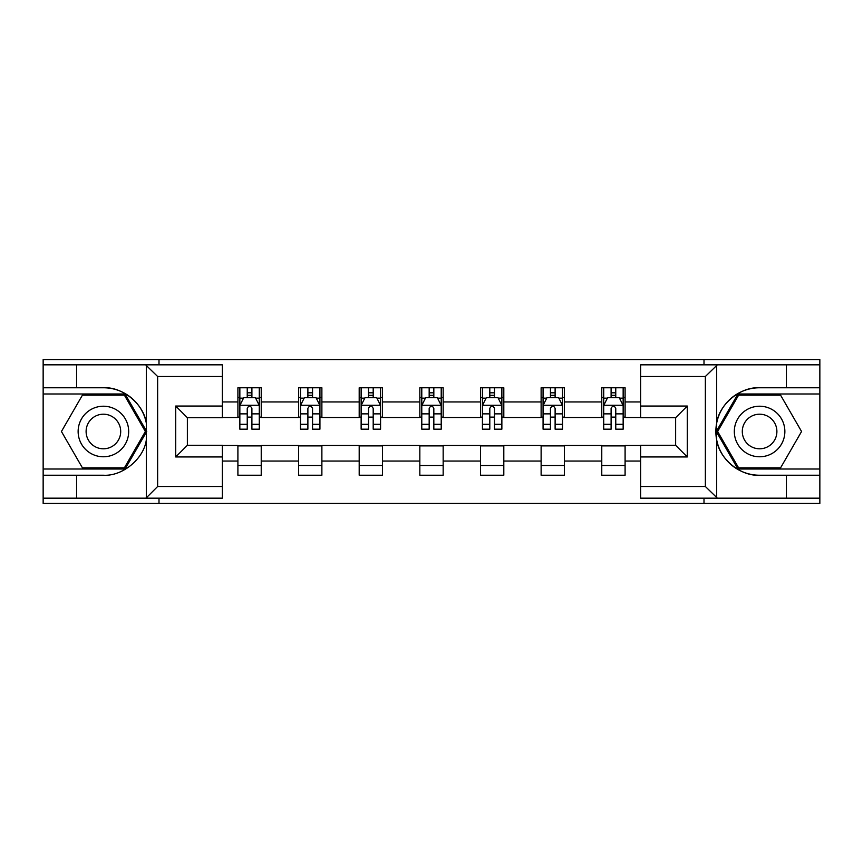 <?xml version="1.0" encoding="UTF-8"?>
<svg xmlns="http://www.w3.org/2000/svg" width="863" height="863" viewBox="0 0 863 863"><rect width="100%" height="100%" fill="white"/><g stroke="black" fill="none" stroke-linecap="round" stroke-linejoin="round"><path stroke-width="1.29" d="M222.363 376.495L157.638 376.495L145.62 364.833L222.363 364.833L222.363 417.703L187.368 417.703L187.368 445.297L222.363 445.297L222.363 498.167L145.62 498.167L146.311 497.832L146.311 439.968C143.808 458.889 122.46 476.441 103.409 475.233L43.15 475.233L43.15 503.42L819.85 503.42L819.85 393.992L737.941 393.992L716.279 431.5L737.941 469.008L819.85 469.008M759.591 387.767C740.54 386.559 719.192 404.111 716.689 423.032L716.689 439.968C719.192 458.889 740.54 476.441 759.591 475.233A43.733 43.733 0 0 1 715.859 431.5A43.733 43.733 0 0 1 759.591 387.767L819.85 387.767L819.85 359.58L704.003 359.58L704.003 364.833M704.003 359.58L43.15 359.58L43.15 469.008L125.059 469.008L146.721 431.5L125.059 393.992L43.15 393.992M704.003 498.167L704.003 503.42M158.997 503.42L158.997 498.167M158.997 364.833L158.997 359.58M640.637 417.509L625.092 417.509L625.092 387.767L601.77 387.767L601.77 401.953L564.445 401.953L564.445 387.767L541.123 387.767L541.123 401.953L503.809 401.953L503.809 387.767L480.486 387.767L480.486 401.953L443.161 401.953L443.161 387.767L419.839 387.767L419.839 401.953L382.514 401.953L382.514 387.767L359.191 387.767L359.191 401.953L321.877 401.953L321.877 387.767L298.555 387.767L298.555 401.953L261.23 401.953L261.23 387.767L237.908 387.767L237.908 401.953L222.363 401.953M625.092 401.953L640.637 401.953M640.637 461.047L625.092 461.047L625.092 475.233L601.77 475.233L601.77 461.047L564.445 461.047L564.445 475.233L541.123 475.233L541.123 461.047L503.809 461.047L503.809 475.233L480.486 475.233L480.486 461.047L443.161 461.047L443.161 475.233L419.839 475.233L419.839 461.047L382.514 461.047L382.514 475.233L359.191 475.233L359.191 461.047L321.877 461.047L321.877 475.233L298.555 475.233L298.555 461.047L261.23 461.047L261.23 475.233L237.908 475.233L237.908 461.047L222.363 461.047M601.77 401.953L601.77 417.509L564.445 417.509L564.445 401.953M564.445 461.047L564.445 445.491L601.77 445.491L601.77 461.047M541.123 401.953L541.123 417.509L503.809 417.509L503.809 401.953M503.809 461.047L503.809 445.491L541.123 445.491L541.123 461.047M480.486 401.953L480.486 417.509L443.161 417.509L443.161 401.953M443.161 461.047L443.161 445.491L480.486 445.491L480.486 461.047M419.839 401.953L419.839 417.509L382.514 417.509L382.514 401.953M382.514 461.047L382.514 445.491L419.839 445.491L419.839 461.047M359.191 401.953L359.191 417.509L321.877 417.509L321.877 401.953M321.877 461.047L321.877 445.491L359.191 445.491L359.191 461.047M298.555 401.953L298.555 417.509L261.23 417.509L261.23 401.953M261.23 461.047L261.23 445.491L298.555 445.491L298.555 461.047M237.908 401.953L237.908 417.509L222.363 417.509M222.363 445.491L237.908 445.491L237.908 461.047M625.092 461.047L625.092 445.491L640.637 445.491M237.908 397.487L239.849 397.487M247.239 397.487L251.899 397.487M259.288 397.487L261.23 397.487M237.908 417.12L239.849 417.12M247.239 417.12L251.899 417.12M259.288 417.12L261.23 417.12M237.908 445.88L261.23 445.88M237.908 465.513L261.23 465.513M298.555 445.88L321.877 445.88M298.555 465.513L321.877 465.513M298.555 397.487L300.497 397.487M307.886 397.487L312.546 397.487M319.936 397.487L321.877 397.487M298.555 417.12L300.497 417.12M307.886 417.12L312.546 417.12M319.936 417.12L321.877 417.12M359.191 445.88L382.514 445.88M359.191 465.513L382.514 465.513M359.191 397.487L361.133 397.487M368.523 397.487L373.194 397.487M380.572 397.487L382.514 397.487M359.191 417.12L361.133 417.12M368.523 417.12L373.194 417.12M380.572 417.12L382.514 417.12M419.839 445.88L443.161 445.88M419.839 465.513L443.161 465.513M419.839 397.487L421.78 397.487M429.17 397.487L433.83 397.487M441.22 397.487L443.161 397.487M419.839 417.12L421.78 417.12M429.17 417.12L433.83 417.12M441.22 417.12L443.161 417.12M480.486 445.88L503.809 445.88M480.486 465.513L503.809 465.513M480.486 397.487L482.428 397.487M489.806 397.487L494.477 397.487M501.867 397.487L503.809 397.487M480.486 417.12L482.428 417.12M489.806 417.12L494.477 417.12M501.867 417.12L503.809 417.12M541.123 445.88L564.445 445.88M541.123 465.513L564.445 465.513M541.123 397.487L543.064 397.487M550.454 397.487L555.114 397.487M562.503 397.487L564.445 397.487M541.123 417.12L543.064 417.12M550.454 417.12L555.114 417.12M562.503 417.12L564.445 417.12M601.77 445.88L625.092 445.88M601.77 465.513L625.092 465.513M601.77 397.487L603.712 397.487M611.101 397.487L615.761 397.487M623.151 397.487L625.092 397.487M601.77 417.12L603.712 417.12M611.101 417.12L615.761 417.12M623.151 417.12L625.092 417.12M251.899 392.816L247.239 392.816M259.288 424.294L251.899 424.294L251.899 429.17L259.288 429.17L259.288 405.459L255.405 397.681L243.744 397.681L239.849 405.459L239.849 429.17L247.239 429.17L247.239 424.294L239.849 424.294M239.849 405.459L239.849 387.767M259.288 405.459L259.288 387.767M247.239 397.681L247.239 387.767M251.899 387.767L251.899 397.681M251.899 424.294L251.899 408.372C250.346 405.373 248.792 405.373 247.239 408.372L247.239 424.294M116.041 409.612A25.264 25.264 0 0 0 81.521 418.868A25.264 25.264 0 0 0 90.766 453.388A25.264 25.264 0 0 0 125.286 444.132A25.264 25.264 0 0 0 116.041 409.612M112.05 416.516A17.303 17.303 0 0 0 88.425 422.848A17.303 17.303 0 0 0 94.757 446.484A17.303 17.303 0 0 0 118.382 440.152A17.303 17.303 0 0 0 112.05 416.516M124.391 467.843L82.417 467.843L61.435 431.5L82.417 395.157L124.391 395.157L145.372 431.5L124.391 467.843M772.234 409.612A25.264 25.264 0 0 0 737.714 418.868A25.264 25.264 0 0 0 746.959 453.388A25.264 25.264 0 0 0 781.479 444.132A25.264 25.264 0 0 0 772.234 409.612M768.243 416.516A17.303 17.303 0 0 0 744.618 422.848A17.303 17.303 0 0 0 750.95 446.484A17.303 17.303 0 0 0 774.575 440.152A17.303 17.303 0 0 0 768.243 416.516M780.584 467.843L738.609 467.843L717.628 431.5L738.609 395.157L780.584 395.157L801.565 431.5L780.584 467.843M76.58 475.233L76.58 498.167L43.15 498.167M145.62 498.167L76.58 498.167M43.15 475.233L43.15 469.008M145.62 364.833L76.58 364.833L76.58 387.767L43.15 387.767M76.58 364.833L43.15 364.833M103.409 387.767A43.733 43.733 0 0 1 146.311 423.032C143.808 404.111 122.46 386.559 103.409 387.767L76.58 387.767M146.311 439.968L146.311 365.168M187.368 417.703L175.707 406.041L222.363 406.041M222.363 456.959L175.707 456.959L187.368 445.297M146.311 497.832L157.638 486.505L222.363 486.505M717.38 364.833L705.362 376.495L640.637 376.495L640.637 364.833L819.85 364.833M786.42 387.767L786.42 364.833M640.637 486.505L705.362 486.505L717.38 498.167L640.637 498.167L640.637 445.297L675.632 445.297L675.632 417.703L640.637 417.703L640.637 376.495M819.85 387.767L819.85 393.992M717.38 498.167L786.42 498.167L786.42 475.233L819.85 475.233M786.42 498.167L819.85 498.167M759.591 475.233L786.42 475.233M675.632 445.297L687.293 456.959L640.637 456.959M640.637 406.041L687.293 406.041L675.632 417.703M312.546 392.816L307.886 392.816M319.936 424.294L312.546 424.294L312.546 429.17L319.936 429.17L319.936 405.459L316.041 397.681L304.38 397.681L300.497 405.459L300.497 429.17L307.886 429.17L307.886 424.294L300.497 424.294M300.497 405.459L300.497 387.767M319.936 405.459L319.936 387.767M307.886 397.681L307.886 387.767M312.546 387.767L312.546 397.681M312.546 424.294L312.546 408.372C310.993 405.373 309.439 405.373 307.886 408.372L307.886 424.294M373.194 392.816L368.523 392.816M380.572 424.294L373.194 424.294L373.194 429.17L380.572 429.17L380.572 405.459L376.689 397.681L365.027 397.681L361.133 405.459L361.133 429.17L368.523 429.17L368.523 424.294L361.133 424.294M361.133 405.459L361.133 387.767M380.572 405.459L380.572 387.767M368.523 397.681L368.523 387.767M373.194 387.767L373.194 397.681M373.194 424.294L373.194 408.372C371.64 405.373 370.087 405.373 368.523 408.372L368.523 424.294M433.83 392.816L429.17 392.816M441.22 424.294L433.83 424.294L433.83 429.17L441.22 429.17L441.22 405.459L437.336 397.681L425.664 397.681L421.78 405.459L421.78 429.17L429.17 429.17L429.17 424.294L421.78 424.294M421.78 405.459L421.78 387.767M441.22 405.459L441.22 387.767M429.17 397.681L429.17 387.767M433.83 387.767L433.83 397.681M433.83 424.294L433.83 408.372C432.277 405.373 430.723 405.373 429.17 408.372L429.17 424.294M494.477 392.816L489.806 392.816M501.867 424.294L494.477 424.294L494.477 429.17L501.867 429.17L501.867 405.459L497.973 397.681L486.311 397.681L482.428 405.459L482.428 429.17L489.806 429.17L489.806 424.294L482.428 424.294M482.428 405.459L482.428 387.767M501.867 405.459L501.867 387.767M489.806 397.681L489.806 387.767M494.477 387.767L494.477 397.681M494.477 424.294L494.477 408.372C492.924 405.373 491.371 405.373 489.806 408.372L489.806 424.294M555.114 392.816L550.454 392.816M562.503 424.294L555.114 424.294L555.114 429.17L562.503 429.17L562.503 405.459L558.62 397.681L546.959 397.681L543.064 405.459L543.064 429.17L550.454 429.17L550.454 424.294L543.064 424.294M543.064 405.459L543.064 387.767M562.503 405.459L562.503 387.767M550.454 397.681L550.454 387.767M555.114 387.767L555.114 397.681M555.114 424.294L555.114 408.372C553.571 405.373 552.007 405.373 550.454 408.372L550.454 424.294M615.761 392.816L611.101 392.816M623.151 424.294L615.761 424.294L615.761 429.17L623.151 429.17L623.151 405.459L619.256 397.681L607.595 397.681L603.712 405.459L603.712 429.17L611.101 429.17L611.101 424.294L603.712 424.294M603.712 405.459L603.712 387.767M623.151 405.459L623.151 387.767M611.101 397.681L611.101 387.767M615.761 387.767L615.761 397.681M615.761 424.294L615.761 408.372C614.208 405.373 612.654 405.373 611.101 408.372L611.101 424.294M259.191 405.265L239.946 405.265M239.849 398.145L243.506 398.145M255.631 398.145L259.288 398.145M247.239 413.873L239.849 413.873M259.288 413.873L251.899 413.873M251.899 395.297L247.239 395.297M157.638 376.495L157.638 486.505M175.707 456.959L175.707 406.041M716.689 365.168L716.689 423.032M716.689 439.968L716.689 497.832M705.362 486.505L705.362 376.495M687.293 406.041L687.293 456.959M319.839 405.265L300.594 405.265M300.497 398.145L304.154 398.145M316.279 398.145L319.936 398.145M307.886 413.873L300.497 413.873M319.936 413.873L312.546 413.873M312.546 395.297L307.886 395.297M380.475 405.265L361.23 405.265M361.133 398.145L364.79 398.145M376.926 398.145L380.572 398.145M368.523 413.873L361.133 413.873M380.572 413.873L373.194 413.873M373.194 395.297L368.523 395.297M441.122 405.265L421.878 405.265M421.78 398.145L425.437 398.145M437.563 398.145L441.22 398.145M429.17 413.873L421.78 413.873M441.22 413.873L433.83 413.873M433.83 395.297L429.17 395.297M501.77 405.265L482.525 405.265M482.428 398.145L486.074 398.145M498.21 398.145L501.867 398.145M489.806 413.873L482.428 413.873M501.867 413.873L494.477 413.873M494.477 395.297L489.806 395.297M562.406 405.265L543.161 405.265M543.064 398.145L546.721 398.145M558.846 398.145L562.503 398.145M550.454 413.873L543.064 413.873M562.503 413.873L555.114 413.873M555.114 395.297L550.454 395.297M623.054 405.265L603.809 405.265M603.712 398.145L607.369 398.145M619.494 398.145L623.151 398.145M611.101 413.873L603.712 413.873M623.151 413.873L615.761 413.873M615.761 395.297L611.101 395.297"/></g></svg>
